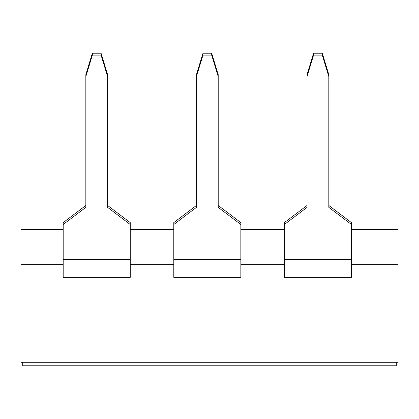 <?xml version="1.0" encoding="UTF-8"?>
<svg xmlns="http://www.w3.org/2000/svg" width="419" height="419" viewBox="0 0 419 419"><rect width="100%" height="100%" fill="white"/><g stroke="black" fill="none" stroke-linecap="round" stroke-linejoin="round"><path stroke-width="0.63" d="M351.457 259.387L284.396 259.387L284.396 277.378L351.457 277.378L351.457 224.505L328.815 207.353L328.815 76.557L322.279 55.114L313.574 55.114L307.043 76.557L307.043 207.353L284.396 224.505L284.396 222.615L307.043 205.462M284.396 259.387L284.396 224.505M328.815 205.462L351.457 222.615L351.457 224.505M328.815 76.557L328.815 74.666L322.279 53.223L313.574 53.223L307.043 74.666L307.043 76.557M322.279 55.114L322.279 53.223M313.574 55.114L313.574 53.223M240.852 259.387L173.791 259.387L173.791 277.378L240.852 277.378L240.852 224.505L218.21 207.353L218.21 76.557L211.679 55.114L202.969 55.114L196.438 76.557L196.438 207.353L173.791 224.505L173.791 222.615L196.438 205.462M173.791 259.387L173.791 224.505M218.21 205.462L240.852 222.615L240.852 224.505M218.21 76.557L218.21 74.666L211.679 53.223L202.969 53.223L196.438 74.666L196.438 76.557M211.679 55.114L211.679 53.223M202.969 55.114L202.969 53.223M130.246 259.387L63.19 259.387L63.19 277.378L130.246 277.378L130.246 224.505L107.604 207.353L107.604 76.557L101.073 55.114L92.363 55.114L85.832 76.557L85.832 207.353L63.19 224.505L63.19 222.615L85.832 205.462M63.19 259.387L63.19 224.505M107.604 205.462L130.246 222.615L130.246 224.505M107.604 76.557L107.604 74.666L101.073 53.223L92.363 53.223L85.832 74.666L85.832 76.557M101.073 55.114L101.073 53.223M92.363 55.114L92.363 53.223M63.19 264.316L20.95 264.316L20.95 229.476L63.19 229.476M130.246 229.476L173.791 229.476M240.852 229.476L284.396 229.476M351.457 229.476L398.05 229.476L398.05 362.288L20.95 362.288L20.95 264.316M398.05 264.316L351.457 264.316M284.396 264.316L240.852 264.316M173.791 264.316L130.246 264.316M396.306 362.288L396.306 365.777L22.694 365.777L22.694 362.288"/></g></svg>
